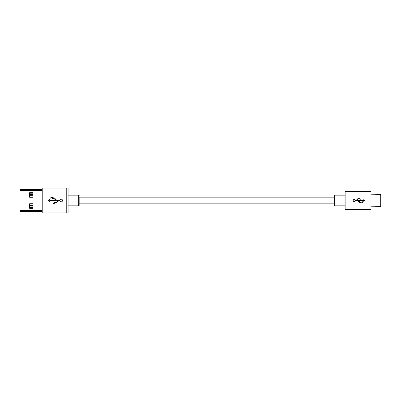 <?xml version="1.0" encoding="UTF-8"?>
<svg xmlns="http://www.w3.org/2000/svg" width="401" height="401" viewBox="0 0 401 401"><rect width="100%" height="100%" fill="white"/><g stroke="black" fill="none" stroke-linecap="round" stroke-linejoin="round"><path stroke-width="0.6" d="M334.038 197.177L79.152 197.177L79.152 205.392L79.152 203.823L334.038 203.823M345.121 195.142L334.499 195.142A0.461 0.461 0 0 0 334.038 195.608L334.038 205.392A0.461 0.461 0 0 0 334.499 205.858L345.121 205.858M345.121 191.633L370.975 191.633L370.975 209.367L346.965 209.367L346.965 191.633L346.965 209.367L345.121 209.367L345.121 191.633M68.07 205.858L78.691 205.858A0.461 0.461 0 0 0 79.152 205.392M78.691 205.858L78.691 195.142A0.461 0.461 0 0 1 79.152 195.608M78.691 195.142L68.07 195.142M68.07 188.034L66.225 188.034L68.07 188.034L68.07 212.966L66.225 212.966L66.225 211.011L66.225 212.966L42.215 212.966L42.215 188.034L66.225 188.034L66.225 211.011L66.225 188.034L42.215 188.034M52.872 202.906A0.797 0.797 0 0 0 54.431 203.157L56.666 202.826L58.636 200.771L59.869 200.771A1.333 1.333 0 0 0 61.924 201.608A1.333 1.333 0 0 0 61.924 199.392A1.333 1.333 0 0 0 59.869 200.224L56.596 200.224L54.822 198.325L53.844 197.833L52.456 197.833L52.456 197.317L50.872 197.317L50.872 198.886L52.456 198.886L52.456 198.375L53.844 198.375L55.854 200.224L49.649 200.224L49.649 199.568L48.08 200.5L49.649 201.392L49.649 200.771L57.879 200.771L56.27 202.445L54.426 202.645A0.797 0.797 0 0 0 52.872 202.906M66.225 212.966L42.215 212.966M360.91 198.575A0.637 0.637 0 0 0 359.662 198.375L357.877 198.64L356.299 200.284L355.311 200.284A1.068 1.068 0 0 0 353.672 199.613A1.068 1.068 0 0 0 353.667 201.387A1.068 1.068 0 0 0 355.311 200.721L357.933 200.721L359.351 202.239L361.246 202.635L361.246 203.046L362.509 203.046L362.509 201.793L360.133 202.204L358.524 200.721L363.486 200.721L363.486 201.247L364.745 200.5L363.486 199.783L363.486 200.284L356.905 200.284L358.188 198.941L359.667 198.786A0.637 0.637 0 0 0 360.91 198.575M32.977 195.142L29.654 195.142M29.654 193.207L32.977 193.207M32.977 194.495L29.654 194.495M32.977 208.074L29.654 208.074M29.654 206.134L32.977 206.134M32.977 207.427L29.654 207.427M32.977 197.267L29.654 197.267L29.654 192.65L32.977 192.65L32.977 197.267M29.654 203.733L32.977 203.733L32.977 208.35L29.654 208.35L29.654 203.733M42.215 210.475L20.05 210.475L20.05 189.417L42.215 189.417L20.05 189.417M42.215 211.583L20.05 211.583L20.05 210.475M29.654 208.259L32.977 208.259M32.977 205.487L29.654 205.487M32.977 197.177L29.654 197.177M29.654 195.327L32.977 195.327M380.95 194.315L380.95 206.685L370.975 206.826L380.709 206.826L380.709 194.174L370.975 194.174L380.95 194.315M334.499 195.142L334.499 205.858M345.121 204.009L370.975 204.009M345.121 196.991L370.975 196.991M68.07 211.011L42.215 211.011M68.07 189.989L42.215 189.989M42.215 190.525L20.05 190.525M370.975 206.089L380.95 206.089M380.95 194.911L370.975 194.911"/></g></svg>
